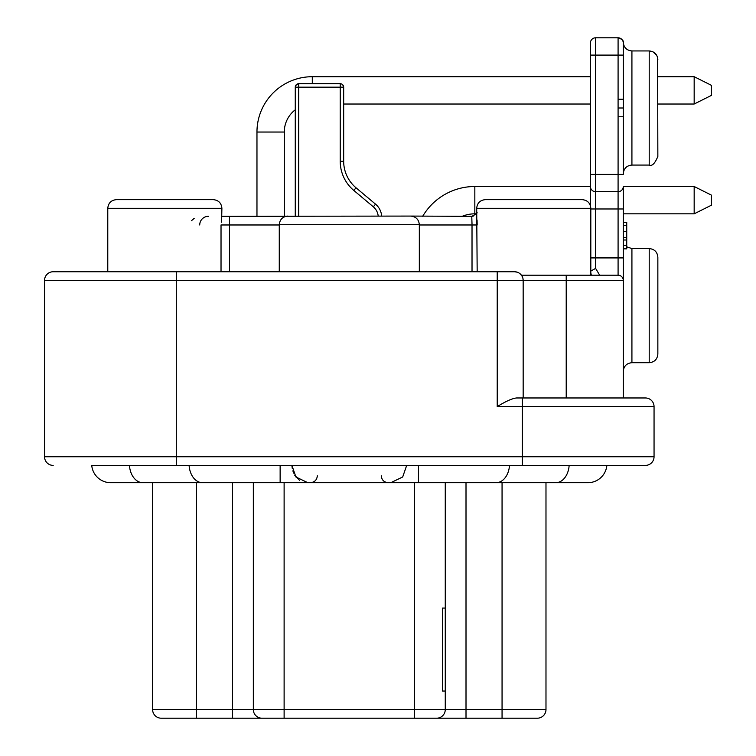 <?xml version="1.0" encoding="UTF-8"?>
<svg xmlns="http://www.w3.org/2000/svg" width="756" height="756" viewBox="0 0 756 756"><rect width="100%" height="100%" fill="white"/><g stroke="black" fill="none" stroke-linecap="round" stroke-linejoin="round"><path stroke-width="1.13" d="M129.446 465.403A19.023 13.447 90 0 0 142.837 482.697L110.678 482.697A19.023 19.023 0 0 1 91.741 465.403A19.023 19.023 0 0 0 110.678 482.697A19.023 19.023 0 0 1 91.741 465.403L645.407 465.403A8.647 8.647 0 0 0 654.053 456.756A8.647 8.647 0 0 1 645.407 465.403M53.185 465.403A8.647 8.647 0 0 1 44.547 456.756L44.547 280.391A8.647 8.647 0 0 1 53.185 271.744A8.647 8.647 0 0 0 44.547 280.391A8.647 8.647 0 0 1 53.185 271.744L514.515 271.744L497.221 271.744L497.221 280.391L176.299 280.391L176.299 465.403M593.016 275.203L599.697 275.203L595.605 268.399L590.502 271.253M623.275 208.977L618.087 208.977L618.087 191.693A5.188 5.188 0 0 0 623.275 186.505L623.275 280.391A5.188 5.188 0 0 0 618.087 275.203A5.188 5.188 0 0 1 623.275 280.391A5.188 5.188 0 0 0 618.087 275.203A5.188 5.188 0 0 1 623.275 280.391L623.275 397.968M623.275 116.774L623.275 174.4L618.087 174.4L618.087 116.774L623.275 116.774L618.087 116.774L618.087 99.234L623.275 99.234L618.087 99.234L618.087 55.093L590.417 55.093L590.417 42.988A5.188 5.188 0 0 1 595.605 37.8L618.087 37.8A5.188 5.188 0 0 1 623.275 42.988L623.275 116.774M645.407 397.968A8.647 8.647 0 0 1 654.053 406.615A8.647 8.647 0 0 0 645.407 397.968L516.556 397.968C512.294 398.393 505.849 401.275 497.221 406.615L497.221 280.391L523.161 280.391L523.161 397.968M522.292 397.968L522.292 406.615L654.053 406.615L654.053 456.756L522.292 456.756L522.292 406.615L497.221 406.615M517.151 272.16L514.515 271.744A8.647 8.647 0 0 1 523.161 280.391L522.935 278.425M521.687 275.571L519.599 273.407M521.753 275.675L522.33 276.696M595.917 275.203L599.697 275.203M521.432 275.203L590.814 275.203L590.814 208.287L476.696 208.287C477.206 203.043 480.088 200.16 485.343 199.641L582.167 199.641C587.421 200.16 590.304 203.043 590.814 208.287M590.417 42.988A5.188 5.188 0 0 1 595.605 37.8L595.605 174.4L618.087 174.4L618.087 191.693L595.605 191.693L595.605 257.919L618.087 257.919L618.087 275.203L566.216 275.203L566.216 280.391L523.161 280.391M591.353 275.203L590.814 272.954M422.67 216.329A60.518 60.518 0 0 1 474.834 186.505L590.417 186.505L590.417 55.093M590.417 174.4L595.605 174.4L595.605 191.693A5.188 5.188 0 0 1 590.417 186.505L590.417 205.698M477.168 271.744L476.696 208.287M221.423 222.226L221.763 216.329M107.777 271.744L107.777 208.287L221.895 208.287L221.64 220.421M194.179 218.371L191.353 220.809M477.064 220.005L477.168 224.532M590.417 269.193L590.417 272.264M567.945 397.968L581.77 397.968M221.895 216.329L410.678 216.074C415.932 216.585 418.815 219.467 419.325 224.712L279.266 224.712C279.777 219.467 282.659 216.585 287.913 216.074M410.678 216.074L471.782 216.329L472.009 224.031M199.726 224.976A8.647 8.647 0 0 1 208.373 216.329M462.171 216.329A33.198 33.198 0 0 1 474.834 213.825L476.148 213.825M295.265 216.074L295.265 87.167L295.587 85.712L297.448 83.954L295.634 85.617M375.543 204.158A17.293 17.293 0 0 1 381.667 216.074A17.293 17.293 0 0 0 375.543 204.158L356.029 187.79L375.543 204.158L373.322 206.813A13.835 13.835 0 0 1 378.198 216.074M298.724 216.074L298.724 83.708L340.219 83.708A3.459 3.459 0 0 1 343.678 87.167L343.678 161.302A34.578 34.578 0 0 0 356.029 187.79L353.808 190.436A38.036 38.036 0 0 1 340.219 161.302L340.219 87.167L295.265 87.167A3.459 3.459 0 0 1 298.724 83.708L296.38 84.615M590.417 76.706L312.294 76.706A55.33 55.33 0 0 0 256.964 132.035L256.964 216.329M295.265 109.8A28.01 28.01 0 0 0 284.284 132.035L284.284 216.329M295.577 85.73L297.42 83.963L295.577 85.73M342.761 84.823L343.678 87.167L343.394 85.797M340.257 83.708L341.466 83.935M590.417 104.026L343.678 104.026M213.249 199.641C218.503 200.16 221.385 203.043 221.895 208.287C221.385 203.043 218.503 200.16 213.249 199.641L116.424 199.641C111.17 200.16 108.288 203.043 107.777 208.287C108.288 203.043 111.17 200.16 116.424 199.641M595.501 268.399L595.605 257.919L590.814 257.919M618.096 108.004L623.284 108.004L623.275 42.988C623.993 40.928 622.264 39.199 618.106 37.8C622.264 39.199 623.993 40.928 623.294 42.988M623.275 42.298C623.785 47.543 626.667 50.425 631.922 50.945L631.922 165.063L649.206 165.063C652.041 166.414 654.923 163.532 657.852 156.416L657.607 57.513M623.275 248.856L626.733 248.856L623.275 248.393M626.733 248.393L626.733 245.35L623.275 245.35M626.733 245.35L626.733 240.011L623.275 240.011M626.733 240.011L626.733 222.368L623.275 222.368M657.852 354.054L657.852 257.22C657.342 251.975 654.46 249.093 649.206 248.573L649.206 362.7C654.46 362.19 657.342 359.308 657.852 354.054M657.852 278.406L657.852 305.641M657.852 76.706L694.169 76.706L694.169 104.026L657.852 104.026M711.453 95.379L694.169 104.026L711.453 95.379L694.169 104.026L711.453 95.379L711.453 85.352L694.169 76.706L711.453 85.352M623.275 213.825L694.169 213.825L694.169 186.505L711.453 195.152L711.453 205.178L694.169 213.825L623.275 213.825M623.275 186.505L694.169 186.505L623.275 186.505M291.901 465.403L295.908 476.979L307.796 482.697L390.795 482.697L402.683 476.979L406.69 465.403M299.669 480.476L294.745 475.231M293.678 473.105L292.865 470.837M292.298 468.484L291.958 466.093M381.289 475.779C381.657 479.947 383.963 482.252 388.206 482.697L349.3 482.697M569.145 465.403A19.023 13.447 -90 0 1 555.755 482.697L587.913 482.697A19.023 19.023 0 0 0 606.851 465.403A19.023 19.023 0 0 1 587.913 482.697A19.023 19.023 0 0 0 606.851 465.403M196.532 482.697L196.532 709.553L152.608 709.553A8.647 8.647 0 0 0 161.255 718.2A8.647 8.647 0 0 1 152.608 709.553L152.608 482.697M161.255 718.2L261.973 718.2A8.647 8.647 0 0 1 253.336 709.553L253.336 482.697M442.553 691.05L445.265 691.05L442.553 691.05L442.553 608.06L445.265 608.06L445.265 709.553A8.647 8.647 0 0 1 436.618 718.2L537.336 718.2A8.647 8.647 0 0 0 545.983 709.553L545.983 482.697M445.265 482.697L445.265 608.06L442.553 608.06M261.973 718.2L436.618 718.2A8.647 8.647 0 0 0 445.265 709.553L502.06 709.553L502.06 482.697M196.532 718.2L168.437 718.2L196.532 718.2L196.532 709.553L414.486 709.553L414.486 718.2L438.518 718.2M260.073 718.2L274.078 718.2M44.547 456.756L522.292 456.756L522.292 465.403M176.299 271.744L176.299 280.391L44.547 280.391M590.814 208.977L618.087 208.977L618.087 257.919L623.275 257.919M472.018 271.744L472.018 224.976L419.325 224.976M477.168 224.976L472.018 224.976M279.266 224.976L229.54 224.976L229.54 271.744M229.54 216.329L229.54 224.976L221.026 224.976L221.026 271.725M474.834 186.505L474.834 213.825M353.808 190.436L373.322 206.813M312.294 76.706L312.294 83.708M284.284 132.035L256.964 132.035M340.219 161.302L343.678 161.302M343.678 87.167L340.219 87.167L340.219 83.708M623.275 55.093L618.087 55.093L618.087 37.8M649.206 165.063L649.206 50.945L652.825 51.739L656.643 55.169M623.275 280.391L566.216 280.391L566.216 397.968M626.733 237.649L623.275 237.649M626.733 231.61L623.275 231.61M626.733 225.515L623.275 225.515M626.733 246.843L631.922 248.573L631.922 362.7C626.667 363.211 623.785 366.093 623.275 371.347M390.795 482.697L418.465 482.697L418.465 465.403M280.136 465.403L280.136 482.697L202.495 482.697A19.023 13.447 -90 0 1 189.104 465.403M509.497 465.403A19.023 13.447 90 0 1 496.097 482.697L587.913 482.697M232.583 718.2L232.583 482.697M284.114 482.697L284.114 718.2M445.265 709.553L414.486 709.553L414.486 482.697M466.008 482.697L466.008 718.2M502.06 718.2L502.06 709.553L545.983 709.553M471.791 216.329C476.299 214.118 477.943 212.748 476.705 212.219M473.681 215.961L471.886 216.329M631.922 165.063C626.667 165.573 623.785 168.456 623.275 173.71M631.922 50.945L649.206 50.945C654.46 51.455 657.342 54.337 657.852 59.582M631.922 362.7L649.206 362.7M631.922 248.573L649.206 248.573M419.325 271.744L419.325 224.712M279.266 271.744L279.266 224.712M307.796 482.697L280.136 482.697M317.312 475.779C316.934 479.947 314.628 482.252 310.395 482.697M202.495 482.697L142.837 482.697M418.465 482.697L496.097 482.697"/></g></svg>
